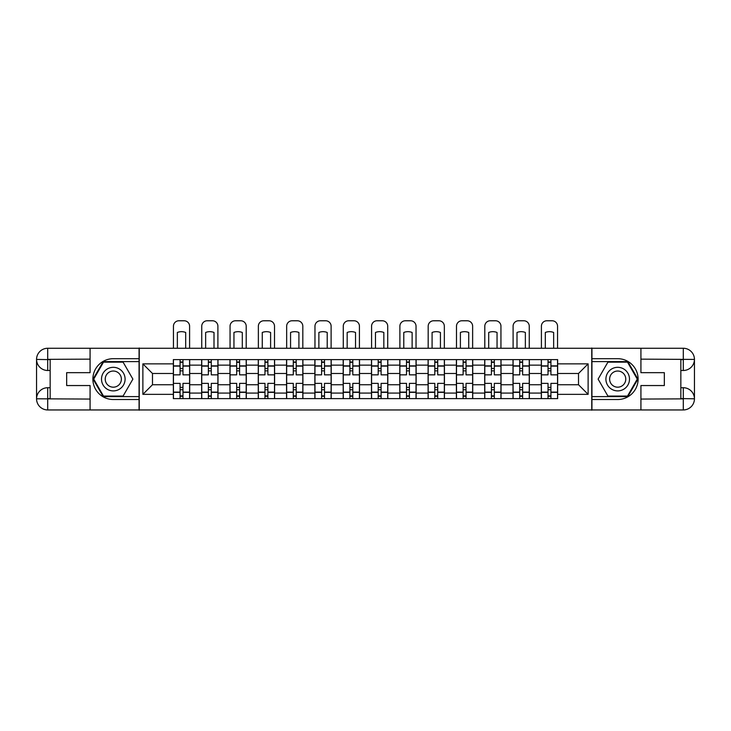 <?xml version="1.0" encoding="UTF-8"?>
<svg xmlns="http://www.w3.org/2000/svg" width="731" height="731" viewBox="0 0 731 731"><rect width="100%" height="100%" fill="white"/><g stroke="black" fill="none" stroke-linecap="round" stroke-linejoin="round"><path stroke-width="1.1" d="M85.18 409.954L645.82 409.954M645.82 348.267L85.18 348.267M201.655 398.614L201.655 365.135L189.685 365.135L189.685 398.614M189.685 365.135L189.685 359.606M201.655 365.135L201.655 359.606M217.993 359.606L217.993 398.614M229.963 398.614L229.963 359.606M246.292 359.606L246.292 398.614M258.271 398.614L258.271 359.606M274.6 359.606L274.6 398.614M286.57 398.614L286.57 359.606M302.899 359.606L302.899 398.614M314.878 398.614L314.878 359.606M331.207 359.606L331.207 398.614M343.186 398.614L343.186 359.606M359.515 359.606L359.515 398.614M371.485 398.614L371.485 359.606M387.814 359.606L387.814 398.614M399.793 398.614L399.793 359.606M416.122 359.606L416.122 398.614M428.101 398.614L428.101 359.606M444.43 359.606L444.43 398.614M456.4 398.614L456.4 359.606M472.729 359.606L472.729 398.614M484.708 398.614L484.708 359.606M501.037 359.606L501.037 398.614M513.007 398.614L513.007 359.606M529.345 359.606L529.345 398.614M541.315 398.614L541.315 359.606M541.315 384.734L529.345 384.734M513.007 384.734L501.037 384.734M484.708 384.734L472.729 384.734M456.4 384.734L444.43 384.734M428.101 384.734L416.122 384.734M399.793 384.734L387.814 384.734M371.485 384.734L359.515 384.734M343.186 384.734L331.207 384.734M314.878 384.734L302.899 384.734M286.57 384.734L274.6 384.734M258.271 384.734L246.292 384.734M229.963 384.734L217.993 384.734M201.655 384.734L189.685 384.734M541.315 373.486L529.345 373.486M513.007 373.486L501.037 373.486M484.708 373.486L472.729 373.486M456.4 373.486L444.43 373.486M428.101 373.486L416.122 373.486M399.793 373.486L387.814 373.486M371.485 373.486L359.515 373.486M343.186 373.486L331.207 373.486M314.878 373.486L302.899 373.486M286.57 373.486L274.6 373.486M258.271 373.486L246.292 373.486M229.963 373.486L217.993 373.486M201.655 373.486L189.685 373.486M152.487 384.734L173.357 384.734L173.357 373.486L152.487 373.486L152.487 384.734L142.874 394.347L142.874 363.864L173.357 363.864L173.357 373.486M557.643 373.486L557.643 384.734L578.513 384.734L578.513 373.486L557.643 373.486L557.643 359.606L173.357 359.606L173.357 363.864M557.643 363.864L588.126 363.864L588.126 394.347L557.643 394.347L557.643 384.734M173.357 384.734L173.357 398.614L557.643 398.614L557.643 394.347M173.357 394.347L142.874 394.347M591.754 410.228L591.754 347.993M139.246 410.228L139.246 347.993M182.969 395.891L180.073 395.891M180.073 362.329L182.969 362.329M211.277 395.891L208.372 395.891M208.372 362.329L211.277 362.329M239.585 395.891L236.68 395.891M236.68 362.329L239.585 362.329M267.884 395.891L264.978 395.891M264.978 362.329L267.884 362.329M296.192 395.891L293.286 395.891M293.286 362.329L296.192 362.329M324.491 395.891L321.594 395.891M321.594 362.329L324.491 362.329M352.799 395.891L349.893 395.891M349.893 362.329L352.799 362.329M381.107 395.891L378.201 395.891M378.201 362.329L381.107 362.329M409.406 395.891L406.509 395.891M406.509 362.329L409.406 362.329M437.714 395.891L434.808 395.891M434.808 362.329L437.714 362.329M466.022 395.891L463.116 395.891M463.116 362.329L466.022 362.329M494.32 395.891L491.415 395.891M491.415 362.329L494.32 362.329M522.628 395.891L519.723 395.891M519.723 362.329L522.628 362.329M550.927 395.891L548.031 395.891M548.031 362.329L550.927 362.329M142.874 363.864L152.487 373.486M578.513 384.734L588.126 394.347M578.513 373.486L588.126 363.864M189.594 398.614L189.594 374.848L182.969 374.848L182.969 359.606M180.073 359.606L180.073 374.848L173.448 374.848L173.448 359.606M189.594 374.848L189.594 359.606M173.448 398.614L173.448 383.373L180.073 383.373L180.073 398.614M182.969 398.614L182.969 383.373L189.594 383.373M180.073 370.855L182.969 370.855M173.448 383.373L173.448 374.848M182.969 387.366L180.073 387.366M182.969 396.257L180.073 396.257M180.073 389.724L182.969 389.724M182.969 368.497L180.073 368.497M180.073 361.964L182.969 361.964M189.594 347.993L189.594 326.218A5.446 5.446 0 0 0 184.148 320.772L178.885 320.772A5.446 5.446 0 0 0 173.448 326.218L173.448 347.993M177.35 347.993L177.35 332.468A11.248 11.248 0 0 1 185.692 332.468L185.692 347.993M50.156 370.489L47.707 370.489A11.157 11.157 0 0 1 36.55 359.424A11.157 11.157 0 0 1 47.707 348.267L139.064 348.267L139.064 358.693L113.296 358.693A20.413 20.413 0 0 0 92.883 379.106A20.413 20.413 0 0 0 113.296 399.519L139.064 399.519L139.064 409.954L47.707 409.954A11.157 11.157 0 0 1 36.55 398.797A11.157 11.157 0 0 1 47.707 387.722L50.156 387.722M139.064 399.519L139.064 358.693M90.077 348.267L90.077 372.664L66.667 372.664L66.667 385.548L90.077 385.548L90.077 409.954M47.707 370.489A11.157 11.157 0 0 1 36.55 359.424L47.707 359.606L47.707 370.489A11.157 11.157 0 0 1 36.55 359.424L36.55 398.797L90.077 399.062M47.707 399.062L47.707 409.954A11.157 11.157 0 0 1 36.55 398.797A11.157 11.157 0 0 1 47.707 387.722L47.707 398.614L50.156 398.614L50.156 359.606L47.707 359.606M139.064 361.598L103.19 361.598L93.084 379.106L103.19 396.613L139.064 396.613M680.844 387.722L683.293 387.722A11.157 11.157 0 0 1 694.45 398.797A11.157 11.157 0 0 1 683.293 409.954L591.936 409.954L591.936 399.519L617.704 399.519A20.413 20.413 0 0 0 638.117 379.106A20.413 20.413 0 0 0 617.704 358.693L591.936 358.693L591.936 348.267L683.293 348.267A11.157 11.157 0 0 1 694.45 359.424A11.157 11.157 0 0 1 683.293 370.489L680.844 370.489M591.936 358.693L591.936 399.519M640.923 409.954L640.923 385.548L664.333 385.548L664.333 372.664L640.923 372.664L640.923 348.267M683.293 387.722A11.157 11.157 0 0 1 694.45 398.797L683.293 398.614L683.293 387.722A11.157 11.157 0 0 1 694.45 398.797L694.45 359.424L640.923 359.149M683.293 359.149L683.293 348.267A11.157 11.157 0 0 1 694.45 359.424A11.157 11.157 0 0 1 683.293 370.489L683.293 359.606L680.844 359.606L680.844 398.614L683.293 398.614M591.936 396.613L627.81 396.613L637.916 379.106L627.81 361.598L591.936 361.598M101.508 379.106A11.797 11.797 0 0 0 113.296 390.902A11.797 11.797 0 0 0 125.092 379.106A11.797 11.797 0 0 0 113.296 367.318A11.797 11.797 0 0 0 101.508 379.106M105.227 379.106A8.078 8.078 0 0 0 113.296 387.183A8.078 8.078 0 0 0 121.373 379.106A8.078 8.078 0 0 0 113.296 371.037A8.078 8.078 0 0 0 105.227 379.106M123.091 362.147L132.887 379.106L123.091 396.074L103.5 396.074L93.714 379.106L103.5 362.147L123.091 362.147M605.908 379.106A11.797 11.797 0 0 0 617.704 390.902A11.797 11.797 0 0 0 629.492 379.106A11.797 11.797 0 0 0 617.704 367.318A11.797 11.797 0 0 0 605.908 379.106M609.627 379.106A8.078 8.078 0 0 0 617.704 387.183A8.078 8.078 0 0 0 625.773 379.106A8.078 8.078 0 0 0 617.704 371.037A8.078 8.078 0 0 0 609.627 379.106M627.5 362.147L637.286 379.106L627.5 396.074L607.909 396.074L598.113 379.106L607.909 362.147L627.5 362.147M217.902 398.614L217.902 374.848L211.277 374.848L211.277 359.606M208.372 359.606L208.372 374.848L201.747 374.848L201.747 359.606M217.902 374.848L217.902 359.606M201.747 398.614L201.747 383.373L208.372 383.373L208.372 398.614M211.277 398.614L211.277 383.373L217.902 383.373M208.372 370.855L211.277 370.855M201.747 383.373L201.747 374.848M211.277 387.366L208.372 387.366M211.277 396.257L208.372 396.257M208.372 389.724L211.277 389.724M211.277 368.497L208.372 368.497M208.372 361.964L211.277 361.964M217.902 347.993L217.902 326.218A5.446 5.446 0 0 0 212.456 320.772L207.193 320.772A5.446 5.446 0 0 0 201.747 326.218L201.747 347.993M205.649 347.993L205.649 332.468A11.248 11.248 0 0 1 214 332.468L214 347.993M246.201 398.614L246.201 374.848L239.585 374.848L239.585 359.606M236.68 359.606L236.68 374.848L230.055 374.848L230.055 359.606M246.201 374.848L246.201 359.606M230.055 398.614L230.055 383.373L236.68 383.373L236.68 398.614M239.585 398.614L239.585 383.373L246.201 383.373M236.68 370.855L239.585 370.855M230.055 383.373L230.055 374.848M239.585 387.366L236.68 387.366M239.585 396.257L236.68 396.257M236.68 389.724L239.585 389.724M239.585 368.497L236.68 368.497M236.68 361.964L239.585 361.964M246.201 347.993L246.201 326.218A5.446 5.446 0 0 0 240.764 320.772L235.501 320.772A5.446 5.446 0 0 0 230.055 326.218L230.055 347.993M233.957 347.993L233.957 332.468A11.248 11.248 0 0 1 242.299 332.468L242.299 347.993M274.509 398.614L274.509 374.848L267.884 374.848L267.884 359.606M264.978 359.606L264.978 374.848L258.363 374.848L258.363 359.606M274.509 374.848L274.509 359.606M258.363 398.614L258.363 383.373L264.978 383.373L264.978 398.614M267.884 398.614L267.884 383.373L274.509 383.373M264.978 370.855L267.884 370.855M258.363 383.373L258.363 374.848M267.884 387.366L264.978 387.366M267.884 396.257L264.978 396.257M264.978 389.724L267.884 389.724M267.884 368.497L264.978 368.497M264.978 361.964L267.884 361.964M274.509 347.993L274.509 326.218A5.446 5.446 0 0 0 269.063 320.772L263.8 320.772A5.446 5.446 0 0 0 258.363 326.218L258.363 347.993M262.265 347.993L262.265 332.468A11.248 11.248 0 0 1 270.607 332.468L270.607 347.993M302.817 398.614L302.817 374.848L296.192 374.848L296.192 359.606M293.286 359.606L293.286 374.848L286.662 374.848L286.662 359.606M302.817 374.848L302.817 359.606M286.662 398.614L286.662 383.373L293.286 383.373L293.286 398.614M296.192 398.614L296.192 383.373L302.817 383.373M293.286 370.855L296.192 370.855M286.662 383.373L286.662 374.848M296.192 387.366L293.286 387.366M296.192 396.257L293.286 396.257M293.286 389.724L296.192 389.724M296.192 368.497L293.286 368.497M293.286 361.964L296.192 361.964M302.817 347.993L302.817 326.218A5.446 5.446 0 0 0 297.371 320.772L292.108 320.772A5.446 5.446 0 0 0 286.662 326.218L286.662 347.993M290.563 347.993L290.563 332.468A11.248 11.248 0 0 1 298.915 332.468L298.915 347.993M331.116 398.614L331.116 374.848L324.491 374.848L324.491 359.606M321.594 359.606L321.594 374.848L314.97 374.848L314.97 359.606M331.116 374.848L331.116 359.606M314.97 398.614L314.97 383.373L321.594 383.373L321.594 398.614M324.491 398.614L324.491 383.373L331.116 383.373M321.594 370.855L324.491 370.855M314.97 383.373L314.97 374.848M324.491 387.366L321.594 387.366M324.491 396.257L321.594 396.257M321.594 389.724L324.491 389.724M324.491 368.497L321.594 368.497M321.594 361.964L324.491 361.964M331.116 347.993L331.116 326.218A5.446 5.446 0 0 0 325.67 320.772L320.416 320.772A5.446 5.446 0 0 0 314.97 326.218L314.97 347.993M318.871 347.993L318.871 332.468A11.248 11.248 0 0 1 327.214 332.468L327.214 347.993M359.424 398.614L359.424 374.848L352.799 374.848L352.799 359.606M349.893 359.606L349.893 374.848L343.278 374.848L343.278 359.606M359.424 374.848L359.424 359.606M343.278 398.614L343.278 383.373L349.893 383.373L349.893 398.614M352.799 398.614L352.799 383.373L359.424 383.373M349.893 370.855L352.799 370.855M343.278 383.373L343.278 374.848M352.799 387.366L349.893 387.366M352.799 396.257L349.893 396.257M349.893 389.724L352.799 389.724M352.799 368.497L349.893 368.497M349.893 361.964L352.799 361.964M359.424 347.993L359.424 326.218A5.446 5.446 0 0 0 353.978 320.772L348.714 320.772A5.446 5.446 0 0 0 343.278 326.218L343.278 347.993M347.17 347.993L347.17 332.468A11.248 11.248 0 0 1 355.522 332.468L355.522 347.993M387.722 398.614L387.722 374.848L381.107 374.848L381.107 359.606M378.201 359.606L378.201 374.848L371.576 374.848L371.576 359.606M387.722 374.848L387.722 359.606M371.576 398.614L371.576 383.373L378.201 383.373L378.201 398.614M381.107 398.614L381.107 383.373L387.722 383.373M378.201 370.855L381.107 370.855M371.576 383.373L371.576 374.848M381.107 387.366L378.201 387.366M381.107 396.257L378.201 396.257M378.201 389.724L381.107 389.724M381.107 368.497L378.201 368.497M378.201 361.964L381.107 361.964M387.722 347.993L387.722 326.218A5.446 5.446 0 0 0 382.286 320.772L377.022 320.772A5.446 5.446 0 0 0 371.576 326.218L371.576 347.993M375.478 347.993L375.478 332.468A11.248 11.248 0 0 1 383.83 332.468L383.83 347.993M416.03 398.614L416.03 374.848L409.406 374.848L409.406 359.606M406.509 359.606L406.509 374.848L399.884 374.848L399.884 359.606M416.03 374.848L416.03 359.606M399.884 398.614L399.884 383.373L406.509 383.373L406.509 398.614M409.406 398.614L409.406 383.373L416.03 383.373M406.509 370.855L409.406 370.855M399.884 383.373L399.884 374.848M409.406 387.366L406.509 387.366M409.406 396.257L406.509 396.257M406.509 389.724L409.406 389.724M409.406 368.497L406.509 368.497M406.509 361.964L409.406 361.964M416.03 347.993L416.03 326.218A5.446 5.446 0 0 0 410.584 320.772L405.33 320.772A5.446 5.446 0 0 0 399.884 326.218L399.884 347.993M403.786 347.993L403.786 332.468A11.248 11.248 0 0 1 412.129 332.468L412.129 347.993M444.338 398.614L444.338 374.848L437.714 374.848L437.714 359.606M434.808 359.606L434.808 374.848L428.183 374.848L428.183 359.606M444.338 374.848L444.338 359.606M428.183 398.614L428.183 383.373L434.808 383.373L434.808 398.614M437.714 398.614L437.714 383.373L444.338 383.373M434.808 370.855L437.714 370.855M428.183 383.373L428.183 374.848M437.714 387.366L434.808 387.366M437.714 396.257L434.808 396.257M434.808 389.724L437.714 389.724M437.714 368.497L434.808 368.497M434.808 361.964L437.714 361.964M444.338 347.993L444.338 326.218A5.446 5.446 0 0 0 438.892 320.772L433.629 320.772A5.446 5.446 0 0 0 428.183 326.218L428.183 347.993M432.085 347.993L432.085 332.468A11.248 11.248 0 0 1 440.437 332.468L440.437 347.993M472.637 398.614L472.637 374.848L466.022 374.848L466.022 359.606M463.116 359.606L463.116 374.848L456.491 374.848L456.491 359.606M472.637 374.848L472.637 359.606M456.491 398.614L456.491 383.373L463.116 383.373L463.116 398.614M466.022 398.614L466.022 383.373L472.637 383.373M463.116 370.855L466.022 370.855M456.491 383.373L456.491 374.848M466.022 387.366L463.116 387.366M466.022 396.257L463.116 396.257M463.116 389.724L466.022 389.724M466.022 368.497L463.116 368.497M463.116 361.964L466.022 361.964M472.637 347.993L472.637 326.218A5.446 5.446 0 0 0 467.2 320.772L461.937 320.772A5.446 5.446 0 0 0 456.491 326.218L456.491 347.993M460.393 347.993L460.393 332.468A11.248 11.248 0 0 1 468.735 332.468L468.735 347.993M500.945 398.614L500.945 374.848L494.32 374.848L494.32 359.606M491.415 359.606L491.415 374.848L484.799 374.848L484.799 359.606M500.945 374.848L500.945 359.606M484.799 398.614L484.799 383.373L491.415 383.373L491.415 398.614M494.32 398.614L494.32 383.373L500.945 383.373M491.415 370.855L494.32 370.855M484.799 383.373L484.799 374.848M494.32 387.366L491.415 387.366M494.32 396.257L491.415 396.257M491.415 389.724L494.32 389.724M494.32 368.497L491.415 368.497M491.415 361.964L494.32 361.964M500.945 347.993L500.945 326.218A5.446 5.446 0 0 0 495.499 320.772L490.236 320.772A5.446 5.446 0 0 0 484.799 326.218L484.799 347.993M488.701 347.993L488.701 332.468A11.248 11.248 0 0 1 497.043 332.468L497.043 347.993M529.253 398.614L529.253 374.848L522.628 374.848L522.628 359.606M519.723 359.606L519.723 374.848L513.098 374.848L513.098 359.606M529.253 374.848L529.253 359.606M513.098 398.614L513.098 383.373L519.723 383.373L519.723 398.614M522.628 398.614L522.628 383.373L529.253 383.373M519.723 370.855L522.628 370.855M513.098 383.373L513.098 374.848M522.628 387.366L519.723 387.366M522.628 396.257L519.723 396.257M519.723 389.724L522.628 389.724M522.628 368.497L519.723 368.497M519.723 361.964L522.628 361.964M529.253 347.993L529.253 326.218A5.446 5.446 0 0 0 523.807 320.772L518.544 320.772A5.446 5.446 0 0 0 513.098 326.218L513.098 347.993M517 347.993L517 332.468A11.248 11.248 0 0 1 525.351 332.468L525.351 347.993M557.552 398.614L557.552 374.848L550.927 374.848L550.927 359.606M548.031 359.606L548.031 374.848L541.406 374.848L541.406 359.606M557.552 374.848L557.552 359.606M541.406 398.614L541.406 383.373L548.031 383.373L548.031 398.614M550.927 398.614L550.927 383.373L557.552 383.373M548.031 370.855L550.927 370.855M541.406 383.373L541.406 374.848M550.927 387.366L548.031 387.366M550.927 396.257L548.031 396.257M548.031 389.724L550.927 389.724M550.927 368.497L548.031 368.497M548.031 361.964L550.927 361.964M557.552 347.993L557.552 326.218A5.446 5.446 0 0 0 552.115 320.772L546.852 320.772A5.446 5.446 0 0 0 541.406 326.218L541.406 347.993M545.308 347.993L545.308 332.468A11.248 11.248 0 0 1 553.65 332.468L553.65 347.993M513.007 365.135L501.037 365.135M484.708 365.135L472.729 365.135M456.4 365.135L444.43 365.135M428.101 365.135L416.122 365.135M399.793 365.135L387.814 365.135M371.485 365.135L359.515 365.135M343.186 365.135L331.207 365.135M314.878 365.135L302.899 365.135M286.57 365.135L274.6 365.135M258.271 365.135L246.292 365.135M229.963 365.135L217.993 365.135M541.315 365.135L529.345 365.135M513.007 393.077L501.037 393.077M484.708 393.077L472.729 393.077M456.4 393.077L444.43 393.077M428.101 393.077L416.122 393.077M399.793 393.077L387.814 393.077M371.485 393.077L359.515 393.077M343.186 393.077L331.207 393.077M314.878 393.077L302.899 393.077M286.57 393.077L274.6 393.077M258.271 393.077L246.292 393.077M229.963 393.077L217.993 393.077M201.655 393.077L189.685 393.077M541.315 393.077L529.345 393.077M189.594 365.865L182.969 365.865M180.073 365.865L173.448 365.865M180.073 366.103L173.448 366.103M180.073 392.108L173.448 392.108M180.073 392.355L173.448 392.355M189.594 392.355L182.969 392.355M189.594 366.103L182.969 366.103M189.594 392.108L182.969 392.108M90.077 359.149L47.451 359.341M36.55 398.797A11.157 11.157 0 0 1 47.707 387.722M36.55 359.424A11.157 11.157 0 0 1 47.707 348.267L47.707 359.149M640.923 399.062L683.549 398.87M694.45 359.424A11.157 11.157 0 0 1 683.293 370.489M694.45 398.797A11.157 11.157 0 0 1 683.293 409.954L683.293 399.062M217.902 365.865L211.277 365.865M208.372 365.865L201.747 365.865M208.372 366.103L201.747 366.103M208.372 392.108L201.747 392.108M208.372 392.355L201.747 392.355M217.902 392.355L211.277 392.355M217.902 366.103L211.277 366.103M217.902 392.108L211.277 392.108M246.201 365.865L239.585 365.865M236.68 365.865L230.055 365.865M236.68 366.103L230.055 366.103M236.68 392.108L230.055 392.108M236.68 392.355L230.055 392.355M246.201 392.355L239.585 392.355M246.201 366.103L239.585 366.103M246.201 392.108L239.585 392.108M274.509 365.865L267.884 365.865M264.978 365.865L258.363 365.865M264.978 366.103L258.363 366.103M264.978 392.108L258.363 392.108M264.978 392.355L258.363 392.355M274.509 392.355L267.884 392.355M274.509 366.103L267.884 366.103M274.509 392.108L267.884 392.108M302.817 365.865L296.192 365.865M293.286 365.865L286.662 365.865M293.286 366.103L286.662 366.103M293.286 392.108L286.662 392.108M293.286 392.355L286.662 392.355M302.817 392.355L296.192 392.355M302.817 366.103L296.192 366.103M302.817 392.108L296.192 392.108M331.116 365.865L324.491 365.865M321.594 365.865L314.97 365.865M321.594 366.103L314.97 366.103M321.594 392.108L314.97 392.108M321.594 392.355L314.97 392.355M331.116 392.355L324.491 392.355M331.116 366.103L324.491 366.103M331.116 392.108L324.491 392.108M359.424 365.865L352.799 365.865M349.893 365.865L343.278 365.865M349.893 366.103L343.278 366.103M349.893 392.108L343.278 392.108M349.893 392.355L343.278 392.355M359.424 392.355L352.799 392.355M359.424 366.103L352.799 366.103M359.424 392.108L352.799 392.108M387.722 365.865L381.107 365.865M378.201 365.865L371.576 365.865M378.201 366.103L371.576 366.103M378.201 392.108L371.576 392.108M378.201 392.355L371.576 392.355M387.722 392.355L381.107 392.355M387.722 366.103L381.107 366.103M387.722 392.108L381.107 392.108M416.03 365.865L409.406 365.865M406.509 365.865L399.884 365.865M406.509 366.103L399.884 366.103M406.509 392.108L399.884 392.108M406.509 392.355L399.884 392.355M416.03 392.355L409.406 392.355M416.03 366.103L409.406 366.103M416.03 392.108L409.406 392.108M444.338 365.865L437.714 365.865M434.808 365.865L428.183 365.865M434.808 366.103L428.183 366.103M434.808 392.108L428.183 392.108M434.808 392.355L428.183 392.355M444.338 392.355L437.714 392.355M444.338 366.103L437.714 366.103M444.338 392.108L437.714 392.108M472.637 365.865L466.022 365.865M463.116 365.865L456.491 365.865M463.116 366.103L456.491 366.103M463.116 392.108L456.491 392.108M463.116 392.355L456.491 392.355M472.637 392.355L466.022 392.355M472.637 366.103L466.022 366.103M472.637 392.108L466.022 392.108M500.945 365.865L494.32 365.865M491.415 365.865L484.799 365.865M491.415 366.103L484.799 366.103M491.415 392.108L484.799 392.108M491.415 392.355L484.799 392.355M500.945 392.355L494.32 392.355M500.945 366.103L494.32 366.103M500.945 392.108L494.32 392.108M529.253 365.865L522.628 365.865M519.723 365.865L513.098 365.865M519.723 366.103L513.098 366.103M519.723 392.108L513.098 392.108M519.723 392.355L513.098 392.355M529.253 392.355L522.628 392.355M529.253 366.103L522.628 366.103M529.253 392.108L522.628 392.108M557.552 365.865L550.927 365.865M548.031 365.865L541.406 365.865M548.031 366.103L541.406 366.103M548.031 392.108L541.406 392.108M548.031 392.355L541.406 392.355M557.552 392.355L550.927 392.355M557.552 366.103L550.927 366.103M557.552 392.108L550.927 392.108"/></g></svg>
